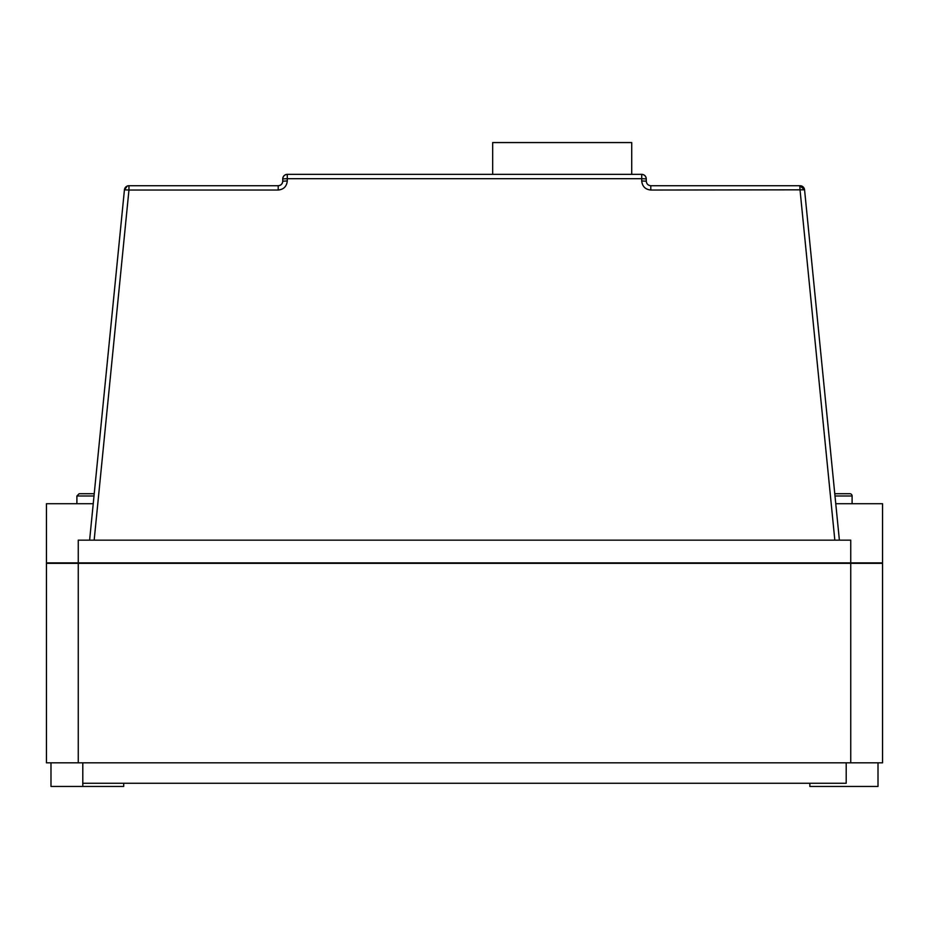 <?xml version="1.0" encoding="UTF-8"?>
<svg xmlns="http://www.w3.org/2000/svg" width="929" height="929" viewBox="0 0 929 929"><rect width="100%" height="100%" fill="white"/><g stroke="black" fill="none" stroke-linecap="round" stroke-linejoin="round"><path stroke-width="1.39" d="M852.102 503.715L852.102 495.981A2.276 2.276 0 0 0 849.838 493.717L834.765 493.717M94.003 495.981L76.898 495.981L79.162 493.717L94.235 493.717M93.237 503.715L46.45 503.715L46.45 562.881L78.257 562.881L78.257 540.155L850.743 540.155L850.743 562.881L78.257 562.881M846.203 762.814L846.203 783.263L82.797 783.263L82.797 762.814M78.257 762.814L78.257 563.334L850.743 563.334L850.743 762.814L46.45 762.814L46.45 563.334L78.257 563.334M850.743 563.334L882.55 563.334L882.55 762.814L850.743 762.814M646.259 181.178L641.718 180.958L641.718 178.682L287.282 178.682L287.282 174.362L641.718 174.362C644.459 174.652 645.969 176.173 646.259 178.914L646.259 181.178C646.549 183.919 648.059 185.44 650.799 185.719L799.614 185.719M282.741 178.914L287.282 178.682L287.282 180.958L282.741 181.178L282.741 178.914C283.031 176.173 284.541 174.652 287.282 174.362A4.54 4.54 0 0 0 282.741 178.914A4.54 4.54 0 0 1 287.282 174.362M89.614 540.155L124.416 190.004M278.201 185.719L128.957 185.719L278.201 185.719C280.941 185.44 282.451 183.919 282.741 181.178A4.54 4.54 0 0 1 278.201 185.719L278.201 190.039L128.957 190.039L94.166 540.155M850.743 562.881L882.55 562.881L882.55 503.715L835.763 503.715L814.431 289.128M804.584 190.004L839.386 540.155M834.834 540.155L800.043 190.039L799.799 185.719L804.56 189.818A4.54 4.54 0 0 0 800.043 185.719A4.54 4.54 0 0 1 804.56 189.818L803.283 187.077M631.72 174.362L631.72 142.555L492.672 142.555L492.672 174.362M878.01 762.814L878.01 786.445L809.844 786.445L809.844 783.263M50.99 762.814L50.99 786.445L82.797 786.445L82.797 783.263M82.797 786.445L123.696 786.445L123.696 783.263M646.259 178.914A4.54 4.54 0 0 0 641.718 174.362A4.54 4.54 0 0 1 646.259 178.914L641.718 178.682L641.718 174.362M125.903 186.903L124.44 189.818L127.273 186.055M128.957 185.719A4.54 4.54 0 0 0 124.44 189.818L128.957 190.039L128.957 185.719A4.54 4.54 0 0 0 124.44 189.818L125.717 187.077M852.102 495.981L834.997 495.981M804.56 189.818L650.799 190.039L650.799 185.719M641.718 180.958C642.299 186.439 645.33 189.47 650.799 190.039M278.201 190.039C283.67 189.47 286.701 186.439 287.282 180.958M76.898 495.981L76.898 503.715"/></g></svg>
